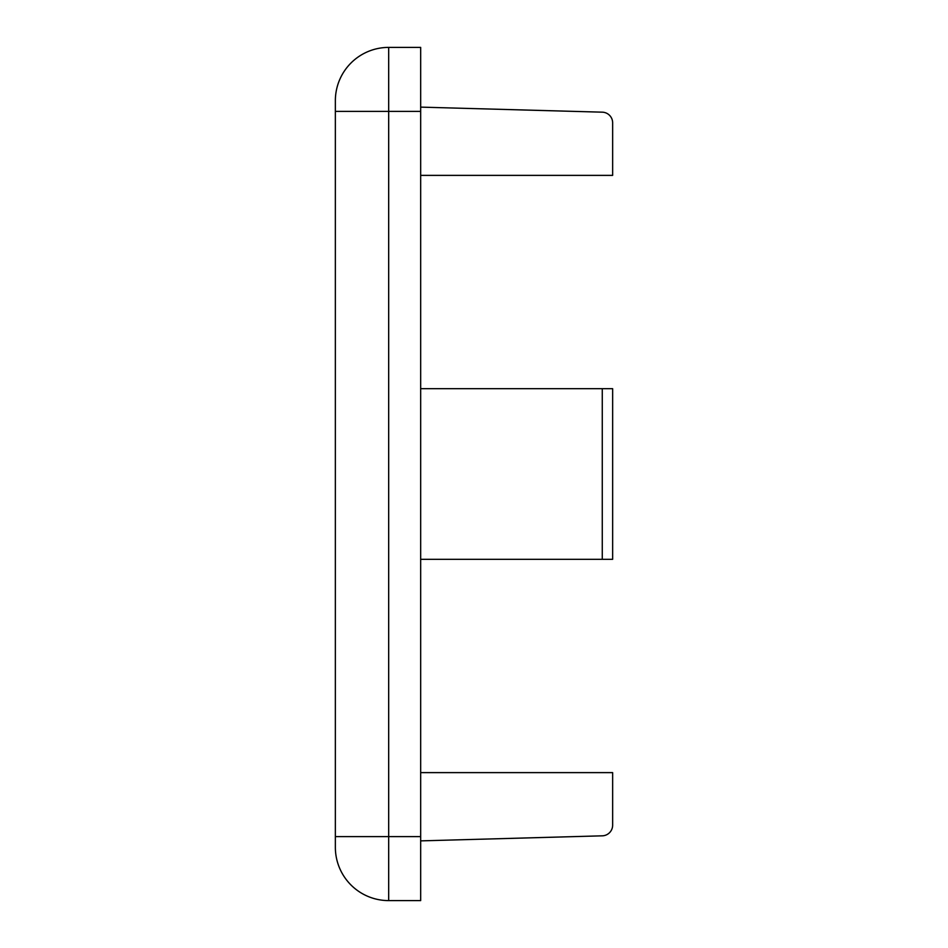 <?xml version="1.0" encoding="UTF-8"?>
<svg xmlns="http://www.w3.org/2000/svg" width="948" height="948" viewBox="0 0 948 948"><rect width="100%" height="100%" fill="white"/><g stroke="black" fill="none" stroke-linecap="round" stroke-linejoin="round"><path stroke-width="1.42" d="M420.675 111.39L420.675 900.6L388.68 900.6A53.325 53.325 0 0 1 335.355 847.275L335.355 100.725A53.325 53.325 0 0 1 388.68 47.4L420.675 47.4L420.675 111.39L388.68 111.39L388.68 836.61L420.675 836.61M612.645 772.62L612.645 825.175L612.645 772.62L420.675 772.62M420.675 840.876L602.276 835.828L420.675 840.876M602.276 112.172L420.675 107.124L602.276 112.172A10.665 10.665 0 0 1 612.645 122.825L612.645 175.38L420.675 175.38M602.276 388.68L612.645 388.68L612.645 559.32L602.276 559.32L602.276 388.68L420.675 388.68M420.675 559.32L602.276 559.32M602.276 835.828A10.665 10.665 0 0 0 612.645 825.175M335.355 100.725A53.325 53.325 0 0 1 388.68 47.4L388.68 111.39L335.355 111.39M335.355 836.61L388.68 836.61L388.68 900.6A53.325 53.325 0 0 1 335.355 847.275"/></g></svg>

